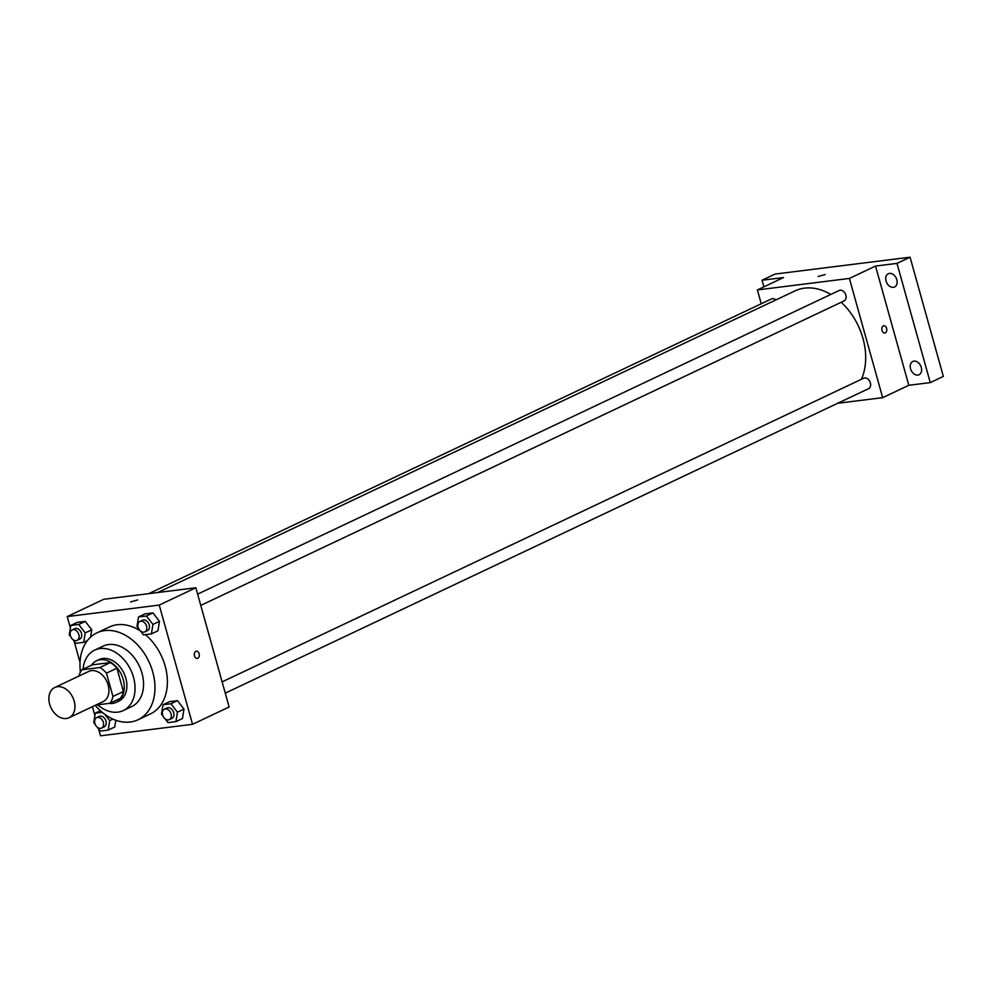 <?xml version="1.0" encoding="UTF-8"?>
<svg xmlns="http://www.w3.org/2000/svg" width="993" height="993" viewBox="0 0 993 993"><rect width="100%" height="100%" fill="white"/><g stroke="black" fill="none" stroke-linecap="round" stroke-linejoin="round"><path stroke-width="1.49" d="M49.65 704.149A16.72 12.065 64.7 0 1 54.764 687.504A16.72 12.065 64.7 0 1 72.824 697.458A16.72 12.065 64.7 0 1 69.076 717.728A16.72 12.065 64.7 0 1 49.65 704.149M54.764 687.504L88.749 671.417A16.72 12.065 64.7 0 1 106.81 681.372A16.72 12.065 64.7 0 1 103.049 701.641L69.076 717.728M95.874 705.042L109.888 703.292A22.454 16.211 64.7 0 0 112.954 696.465L106.45 673.142A22.454 16.211 64.7 0 0 99.908 667.519L81.91 669.779A22.454 16.211 64.7 0 0 78.968 676.047M99.908 667.519L110.36 662.579L92.361 664.826L81.91 669.779M110.36 662.579A22.454 16.211 64.7 0 1 116.901 668.202L106.45 673.142M109.888 703.292L120.352 698.34A22.454 16.211 64.7 0 0 123.417 691.513L116.901 668.202M108.92 703.416A22.988 16.596 -115.3 0 0 116.193 702.361A22.988 16.596 -115.3 0 0 122.4 676.953A22.988 16.596 -115.3 0 0 100.256 659.724A22.988 16.596 -115.3 0 0 96.52 660.804A22.988 16.596 -115.3 0 0 91.418 665.273M96.52 660.804L99.139 659.563A22.988 16.596 64.7 0 1 102.875 658.483A22.988 16.596 64.7 0 1 125.019 675.712A22.988 16.596 64.7 0 1 118.812 701.12L116.193 702.361M123.417 691.513L112.954 696.465M97.699 704.819A33.439 24.142 -115.3 0 0 123.281 710.566A33.439 24.142 -115.3 0 0 132.305 673.602A33.439 24.142 -115.3 0 0 100.094 648.553A33.439 24.142 -115.3 0 0 94.67 650.117A33.439 24.142 -115.3 0 0 83.027 669.245M123.281 710.566L131.771 706.544A33.439 24.142 -115.3 0 0 140.807 669.58A33.439 24.142 -115.3 0 0 108.597 644.531A33.439 24.142 -115.3 0 0 103.16 646.095L94.67 650.117M95.216 705.353A48.074 34.705 -115.3 0 0 138.027 719.776A48.074 34.705 -115.3 0 0 151.01 666.638A48.074 34.705 -115.3 0 0 104.712 630.617A48.074 34.705 -115.3 0 0 96.904 632.876A48.074 34.705 -115.3 0 0 80.433 672.075M96.904 632.876L109.317 627.005A48.074 34.705 64.7 0 1 117.124 624.746A48.074 34.705 64.7 0 1 140.522 631.027M145.363 634.639A48.074 34.705 64.7 0 1 167.283 678.38A48.074 34.705 64.7 0 1 150.452 713.893L138.027 719.776M140.447 630.94L143.476 634.875L151.445 633.882L157.974 630.791L159.463 621.345L152.984 612.904L145.015 613.897L138.474 616.988L136.997 626.434L138.648 628.581M164.95 718.684L167.966 722.619L175.935 721.626L182.476 718.535L183.966 709.101L177.486 700.648L169.518 701.641L162.976 704.745L161.487 714.178L163.137 716.338M98.605 728.936L100.529 735.801L192.53 724.307L159.24 605.085L67.239 616.579L70.379 627.849M74.115 641.193L80.023 662.381M92.399 706.693L94.881 715.593M72.737 639.393L75.753 643.34L83.722 642.334L85.212 632.901L91.741 629.81L90.586 637.134L91.741 629.81L85.261 621.37L77.293 622.363L70.764 625.453L69.274 634.887L70.925 637.047M114.754 726.988L115.821 720.248L114.754 726.988L108.225 730.091L109.714 720.645L104.948 714.439M192.53 724.307L229.135 706.991L195.844 587.769L103.843 599.263L67.239 616.579M195.844 587.769L159.24 605.085M130.629 601.919L137.679 599.958M194.516 655.889A3.662 2.458 -97.1 0 1 196.353 651.172A3.662 2.458 -97.1 0 1 199.245 654.499A3.662 2.458 -97.1 0 1 197.259 658.433A3.662 2.458 -97.1 0 1 194.516 655.889M196.341 651.172A3.662 2.458 -97.1 0 1 199.245 654.499A3.662 2.458 -97.1 0 1 197.247 658.433M157.726 592.523L794.983 290.899A58.513 42.252 64.7 0 1 830.781 294.449M841.208 302.269A58.513 42.252 64.7 0 1 861.39 379.301M197.619 594.137L839.159 290.477A5.772 4.158 64.7 0 1 845.391 293.916A5.772 4.158 64.7 0 1 844.1 300.904L200.772 605.407M148.801 593.64L771.449 298.943A5.772 4.158 64.7 0 1 775.881 299.948M222.122 681.881L863.662 378.221A5.772 4.158 64.7 0 1 869.893 381.66A5.772 4.158 64.7 0 1 868.602 388.648L225.262 693.151M837.707 403.27L882.665 397.659L849.387 278.437L757.374 289.931L761.246 303.771M882.665 397.659L908.806 385.284L930.28 382.603L943.35 376.421L910.06 257.199L896.989 263.381L875.528 266.062L849.387 278.437M910.06 257.199L775.123 274.056L762.053 280.237L763.89 286.84M757.374 289.931L783.514 277.556L762.053 280.237M818.158 276.513L825.208 274.54M908.806 385.284L875.528 266.062M882.032 330.47A3.662 2.458 -97.1 0 1 883.869 325.754A3.662 2.458 -97.1 0 1 886.774 329.08A3.662 2.458 -97.1 0 1 884.775 333.015A3.662 2.458 -97.1 0 1 882.032 330.47M883.869 325.754A3.662 2.458 -97.1 0 1 886.761 329.08A3.662 2.458 -97.1 0 1 884.775 333.015M893.365 287.325A7.323 5.288 64.7 0 1 886.302 281.838A7.323 5.288 64.7 0 1 888.288 273.745A7.323 5.288 64.7 0 1 896.195 278.102A7.323 5.288 64.7 0 1 894.556 286.989A7.323 5.288 64.7 0 1 893.365 287.325M917.867 375.069A7.323 5.288 64.7 0 1 910.804 369.582A7.323 5.288 64.7 0 1 912.79 361.489A7.323 5.288 64.7 0 1 920.697 365.846A7.323 5.288 64.7 0 1 919.046 374.733A7.323 5.288 64.7 0 1 917.867 375.069M930.28 382.603L896.989 263.381M102.229 712.329L95.266 713.197L93.776 722.643L95.427 724.791M97.227 727.149L100.256 731.084L108.225 730.091M96.656 717.666L99.275 716.425A5.772 4.158 64.7 0 1 105.506 719.863A5.772 4.158 64.7 0 1 104.215 726.851L101.596 728.092A5.772 4.158 64.7 0 1 94.894 723.413A5.772 4.158 64.7 0 1 96.656 717.666A5.772 4.158 64.7 0 1 102.887 721.104A5.772 4.158 64.7 0 1 101.596 728.092M112.966 719.106L109.714 720.645M100.417 710.752L95.266 713.197M175.935 721.626L177.424 712.192L170.945 703.739L162.976 704.745M164.379 709.213L166.985 707.972A5.772 4.158 64.7 0 1 173.216 711.398A5.772 4.158 64.7 0 1 171.926 718.398L169.306 719.64A5.772 4.158 64.7 0 1 162.616 714.948A5.772 4.158 64.7 0 1 164.379 709.213A5.772 4.158 64.7 0 1 170.61 712.639A5.772 4.158 64.7 0 1 169.306 719.64M182.476 718.535L183.966 709.101L177.424 712.192M183.966 709.101L177.486 700.648L170.945 703.739M177.486 700.648L169.518 701.641M85.212 632.901L78.732 624.46L70.764 625.453M72.166 629.922L74.773 628.681A5.772 4.158 64.7 0 1 81.004 632.119A5.772 4.158 64.7 0 1 79.713 639.107L77.094 640.348A5.772 4.158 64.7 0 1 70.391 635.657A5.772 4.158 64.7 0 1 72.166 629.922A5.772 4.158 64.7 0 1 78.397 633.348A5.772 4.158 64.7 0 1 77.094 640.348M91.741 629.81L85.261 621.37L78.732 624.46M85.261 621.37L77.293 622.363M87.396 640.597L83.722 642.334M151.445 633.882L152.922 624.448L146.443 615.995L138.474 616.988M139.876 621.457L142.495 620.228A5.772 4.158 64.7 0 1 148.727 623.654A5.772 4.158 64.7 0 1 147.423 630.654L144.817 631.883A5.772 4.158 64.7 0 1 138.114 627.204A5.772 4.158 64.7 0 1 139.876 621.457A5.772 4.158 64.7 0 1 146.108 624.895A5.772 4.158 64.7 0 1 144.817 631.883M157.974 630.791L159.463 621.345L152.922 624.448M159.463 621.345L152.984 612.904L146.443 615.995M152.984 612.904L145.015 613.897"/></g></svg>

